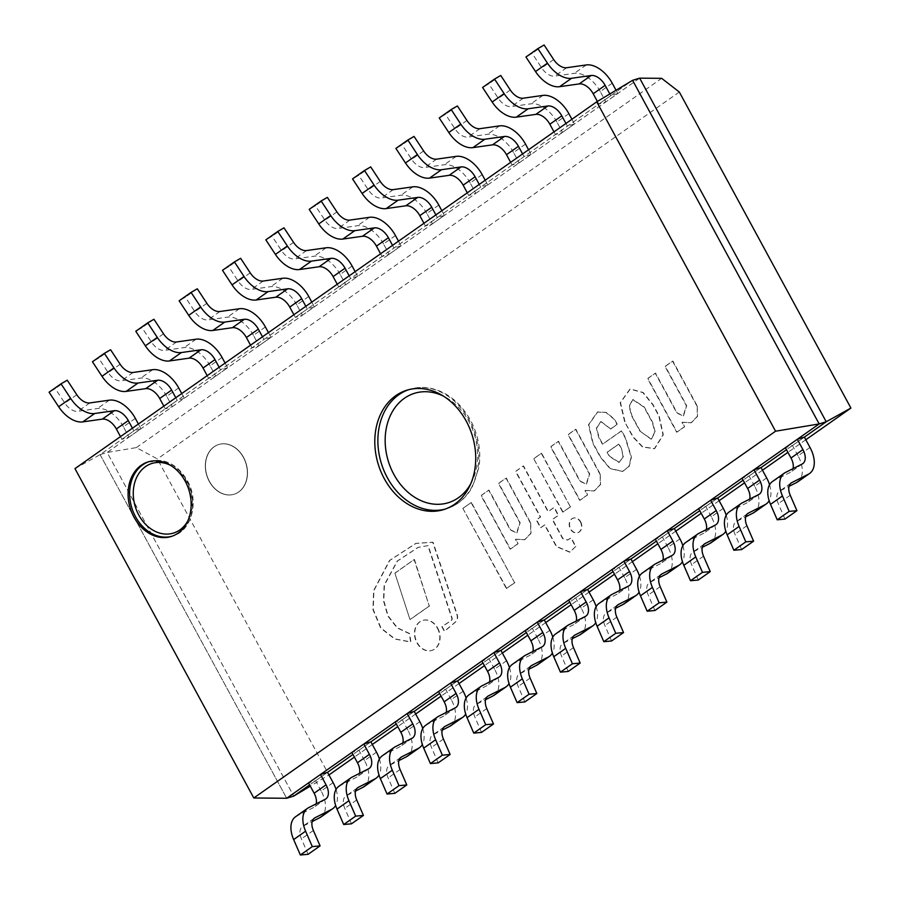 <?xml version="1.0" encoding="UTF-8"?>
<svg xmlns="http://www.w3.org/2000/svg" width="900" height="900" viewBox="0 0 900 900"><rect width="100%" height="100%" fill="white"/><g stroke="black" fill="none" stroke-linecap="round" stroke-linejoin="round"><path stroke-width="0.67" stroke-dasharray="4.5 3.38" d="M327.521 772.324L309.611 784.913L327.521 772.324L315.574 780.727L308.52 782.899M370.868 741.847L352.957 754.447L370.868 741.847L358.92 750.251L351.866 752.434M414.225 711.383L396.315 723.971L414.225 711.383L402.277 719.775L395.213 721.957M457.571 680.906L439.661 693.495L457.571 680.906L445.624 689.299L438.57 691.481M500.929 650.43L483.007 663.019L500.929 650.43L488.981 658.834L481.916 661.005M544.275 619.954L526.365 632.554L544.275 619.954L532.327 628.357L525.274 630.54M587.621 589.489L569.711 602.077L587.621 589.489L575.674 597.881L568.62 600.064M630.979 559.012L613.069 571.601L630.979 559.012L619.031 567.405L611.966 569.587M674.325 528.536L656.415 541.125L674.325 528.536L662.377 536.94L655.324 539.111M717.683 498.06L699.761 510.66L717.683 498.06L705.735 506.464L698.67 508.646M761.029 467.595L743.119 480.184L761.029 467.595L749.081 475.988L742.028 478.17M804.386 437.119L786.465 449.707L804.386 437.119L792.439 445.511L785.374 447.694M639.664 78.154L107.168 452.475L293.726 796.084L107.168 452.475L639.664 78.154M74.97 468.608L100.103 454.646L632.599 80.325L100.103 454.646L107.168 452.475L136.361 447.604L157.376 458.933L328.973 774.956L310.286 786.161M100.103 454.646L286.673 798.266L100.103 454.646M772.447 481.522A26.032 15.559 -125.1 0 1 773.606 480.825L790.155 472.455A14.051 8.404 -125.1 0 0 790.774 472.072A14.051 8.404 -125.1 0 0 793.012 468.652M784.991 519.075L778.286 503.651A14.051 8.404 -125.1 0 1 779.332 491.321A14.051 8.404 -125.1 0 1 779.951 490.939L789.041 486.338M809.989 447.446L798.041 455.839A26.032 15.559 -125.1 0 1 797.659 481.871M798.041 455.839L792.439 445.511M612.214 83.183L600.266 91.575L605.869 101.903L598.815 104.085L597.375 101.441M616.05 90.248L617.816 93.51L605.869 101.903M600.266 91.575A26.032 15.559 54.9 0 0 574.312 73.339L554.726 76.117A14.051 8.404 54.9 0 1 541.721 67.95L532.148 53.404L525.949 57.004M544.095 45L532.148 53.404M609.829 93.983L610.762 95.681L598.815 104.085M617.816 93.51L610.762 95.681M729.101 511.999A26.032 15.559 -125.1 0 1 730.249 511.301L746.798 502.92A14.051 8.404 -125.1 0 0 747.428 502.549A14.051 8.404 -125.1 0 0 749.666 499.129M741.645 549.551L734.94 534.127A14.051 8.404 -125.1 0 1 735.986 521.786A14.051 8.404 -125.1 0 1 736.605 521.415L745.695 516.814M766.643 477.911L754.695 486.315A26.032 15.559 -125.1 0 1 754.312 512.347M769.556 484.74A26.032 15.559 -125.1 0 1 769.151 500.726M754.695 486.315L749.081 475.988M568.856 113.659L556.909 122.051L562.523 132.379L555.457 134.561L553.995 131.873M571.916 119.272L574.47 123.986L562.523 132.379M556.909 122.051A26.032 15.559 54.9 0 0 530.966 103.815L511.38 106.594A14.051 8.404 54.9 0 1 498.364 98.415L488.801 83.869L482.591 87.48M500.749 75.476L488.801 83.869M565.942 123.469L567.405 126.157L555.457 134.561M574.47 123.986L567.405 126.157M685.744 542.475A26.032 15.559 -125.1 0 1 686.903 541.778L703.451 533.396A14.051 8.404 -125.1 0 0 704.081 533.025A14.051 8.404 -125.1 0 0 706.309 529.605M698.288 580.028L691.582 564.592A14.051 8.404 -125.1 0 1 692.629 552.262A14.051 8.404 -125.1 0 1 693.259 551.891L702.337 547.29M723.285 508.387L711.337 516.791A26.032 15.559 -125.1 0 1 710.966 542.824M726.21 515.216A26.032 15.559 -125.1 0 1 725.794 531.202M711.337 516.791L705.735 506.464M525.51 144.124L513.562 152.528L519.165 162.855L512.111 165.037L510.649 162.338M528.559 149.749L531.113 154.451L519.165 162.855M513.562 152.528A26.032 15.559 54.9 0 0 487.609 134.291L468.022 137.07A14.051 8.404 54.9 0 1 455.017 128.891L445.444 114.345L439.245 117.956M457.391 105.953L445.444 114.345M522.596 153.945L524.059 156.634L512.111 165.037M531.113 154.451L524.059 156.634M642.398 572.94A26.032 15.559 -125.1 0 1 643.556 572.254L660.105 563.873A14.051 8.404 -125.1 0 0 660.724 563.501A14.051 8.404 -125.1 0 0 662.962 560.07M654.941 610.504L648.236 595.069A14.051 8.404 -125.1 0 1 649.283 582.739A14.051 8.404 -125.1 0 1 649.901 582.367L658.991 577.766M679.939 538.864L667.991 547.267A26.032 15.559 -125.1 0 1 667.609 573.289M682.852 545.692A26.032 15.559 -125.1 0 1 682.447 561.679M667.991 547.267L662.377 536.94M482.152 174.6L470.205 183.004L475.819 193.331L468.754 195.502L467.303 192.814M485.213 180.225L487.766 184.928L475.819 193.331M470.205 183.004A26.032 15.559 54.9 0 0 444.262 164.756L424.676 167.546A14.051 8.404 54.9 0 1 411.66 159.368L402.098 144.821L395.899 148.421M414.045 136.418L402.098 144.821M479.239 184.421L480.701 187.11L468.754 195.502M487.766 184.928L480.701 187.11M599.04 603.416A26.032 15.559 -125.1 0 1 600.199 602.719L616.748 594.349A14.051 8.404 -125.1 0 0 617.377 593.966A14.051 8.404 -125.1 0 0 619.605 590.546M611.595 640.969L604.879 625.545A14.051 8.404 -125.1 0 1 605.925 613.215A14.051 8.404 -125.1 0 1 606.555 612.832L615.645 608.242M636.581 569.34L624.634 577.732A26.032 15.559 -125.1 0 1 624.262 603.765M639.506 576.169A26.032 15.559 -125.1 0 1 639.101 592.144M624.634 577.732L619.031 567.405M438.806 205.076L426.859 213.469L432.461 223.796L425.407 225.979L423.945 223.29M441.855 210.701L444.409 215.404L432.461 223.796M426.859 213.469A26.032 15.559 54.9 0 0 400.916 195.232L381.319 198.011A14.051 8.404 54.9 0 1 368.314 189.844L358.751 175.297L352.541 178.898M370.699 166.894L358.751 175.297M435.892 214.886L437.355 217.586L425.407 225.979M444.409 215.404L437.355 217.586M555.694 633.893A26.032 15.559 -125.1 0 1 556.852 633.195L573.401 624.825A14.051 8.404 -125.1 0 0 574.02 624.442A14.051 8.404 -125.1 0 0 576.259 621.023M568.238 671.445L561.533 656.021A14.051 8.404 -125.1 0 1 562.579 643.68A14.051 8.404 -125.1 0 1 563.197 643.309L572.288 638.707M593.235 599.816L581.288 608.209A26.032 15.559 -125.1 0 1 580.905 634.241M596.149 606.634A26.032 15.559 -125.1 0 1 595.744 622.62M581.288 608.209L575.674 597.881M395.46 235.553L383.512 243.945L389.115 254.273L382.061 256.455L380.599 253.766M398.509 241.166L401.062 245.88L389.115 254.273M383.512 243.945A26.032 15.559 54.9 0 0 357.559 225.709L337.973 228.487A14.051 8.404 54.9 0 1 324.968 220.309L315.394 205.763L309.195 209.374M327.341 197.37L315.394 205.763M392.546 245.362L394.009 248.051L382.061 256.455M401.062 245.88L394.009 248.051M512.336 664.369A26.032 15.559 -125.1 0 1 513.495 663.671L530.044 655.29A14.051 8.404 -125.1 0 0 530.674 654.919A14.051 8.404 -125.1 0 0 532.913 651.499M524.891 701.921L518.186 686.486A14.051 8.404 -125.1 0 1 519.221 674.156A14.051 8.404 -125.1 0 1 519.851 673.785L528.941 669.184M549.877 630.281L537.93 638.685A26.032 15.559 -125.1 0 1 537.559 664.717M552.803 637.11A26.032 15.559 -125.1 0 1 552.398 653.096M537.93 638.685L532.327 628.357M352.103 266.017L340.155 274.421L345.769 284.749L338.704 286.931L337.241 284.231M355.151 271.642L357.716 276.345L345.769 284.749M340.155 274.421A26.032 15.559 54.9 0 0 314.213 256.185L294.626 258.964A14.051 8.404 54.9 0 1 281.61 250.785L272.048 236.239L265.838 239.85M283.995 227.846L272.048 236.239M349.189 275.839L350.651 278.528L338.704 286.931M357.716 276.345L350.651 278.528M468.99 694.834A26.032 15.559 -125.1 0 1 470.149 694.148L486.697 685.766A14.051 8.404 -125.1 0 0 487.327 685.395A14.051 8.404 -125.1 0 0 489.555 681.964M481.534 732.398L474.829 716.962A14.051 8.404 -125.1 0 1 475.875 704.633A14.051 8.404 -125.1 0 1 476.505 704.261L485.584 699.66M506.531 660.758L494.584 669.161A26.032 15.559 -125.1 0 1 494.213 695.183M509.456 667.586A26.032 15.559 -125.1 0 1 509.04 683.572M494.584 669.161L488.981 658.834M308.756 296.494L296.809 304.897L302.411 315.225L295.358 317.396L293.895 314.707M311.805 302.119L314.359 306.821L302.411 315.225M296.809 304.897A26.032 15.559 54.9 0 0 270.855 286.65L251.269 289.44A14.051 8.404 54.9 0 1 238.264 281.261L228.69 266.715L222.491 270.315M240.638 258.311L228.69 266.715M305.843 306.315L307.305 309.004L295.358 317.396M314.359 306.821L307.305 309.004M425.644 725.31A26.032 15.559 -125.1 0 1 426.791 724.613L443.351 716.242A14.051 8.404 -125.1 0 0 443.97 715.871A14.051 8.404 -125.1 0 0 446.209 712.44M438.188 762.874L431.483 747.439A14.051 8.404 -125.1 0 1 432.529 735.109A14.051 8.404 -125.1 0 1 433.147 734.726L442.238 730.136M463.185 691.234L451.238 699.626A26.032 15.559 -125.1 0 1 450.855 725.659M466.099 698.062A26.032 15.559 -125.1 0 1 465.694 714.038M451.238 699.626L445.624 689.299M265.399 326.97L253.451 335.363L259.065 345.69L252 347.873L250.537 345.184M268.459 332.595L271.012 337.298L259.065 345.69M253.451 335.363A26.032 15.559 54.9 0 0 227.509 317.126L207.922 319.905A14.051 8.404 54.9 0 1 194.906 311.738L185.344 297.191L179.134 300.791M197.291 288.787L185.344 297.191M262.485 336.78L263.947 339.48L252 347.873M271.012 337.298L263.947 339.48M382.286 755.786A26.032 15.559 -125.1 0 1 383.445 755.089L399.994 746.719A14.051 8.404 -125.1 0 0 400.624 746.336A14.051 8.404 -125.1 0 0 402.851 742.916M394.841 793.339L388.125 777.915A14.051 8.404 -125.1 0 1 389.171 765.585A14.051 8.404 -125.1 0 1 389.801 765.202L398.891 760.601M419.827 721.71L407.88 730.102A26.032 15.559 -125.1 0 1 407.509 756.135M422.752 728.528A26.032 15.559 -125.1 0 1 422.336 744.514M407.88 730.102L402.277 719.775M222.053 357.446L210.105 365.839L215.708 376.166L208.654 378.349L207.191 375.66M225.101 363.071L227.655 367.774L215.708 376.166M210.105 365.839A26.032 15.559 54.9 0 0 184.151 347.603L164.565 350.381A14.051 8.404 54.9 0 1 151.56 342.202L141.998 327.656L135.787 331.267M153.934 319.264L141.998 327.656M219.139 367.256L220.601 369.945L208.654 378.349M227.655 367.774L220.601 369.945M625.005 421.762L620.494 402.593L630.281 388.991L643.207 392.524L653.029 404.606L659.104 415.8L663.311 434.801L654.637 448.65L642.679 446.839L633.139 436.748L624.69 421.864L620.19 402.694L629.977 389.093L642.893 392.625L652.725 404.696L658.8 415.89L663.008 434.902L654.322 448.751L642.375 446.94L632.824 436.849L624.69 421.864M640.159 430.954L631.957 415.856L629.393 406.373L632.88 399.465L644.389 407.115L652.59 422.224L655.166 431.786L651.454 439.178L639.855 431.055L631.654 415.946L629.089 406.463L632.576 399.555L644.085 407.205L652.286 422.314L654.851 431.876L651.15 439.267L639.855 431.055M610.729 428.963L601.054 421.56L596.689 428.074L598.995 437.22L602.73 444.116L621.697 430.785L625.545 437.873L631.44 457.031L629.246 466.223L622.845 471.33L610.279 468.562L600.57 456.952L593.089 443.171L588.791 424.699L597.712 411.93L606.364 412.436L614.61 419.344L617.321 424.339L610.729 428.963L600.75 421.65L596.374 428.175L598.68 437.31L602.426 444.206L621.394 430.875L625.241 437.963L631.136 457.121L628.931 466.312L622.541 471.431L609.975 468.652L600.266 457.043L592.785 443.272L588.488 424.8L597.409 412.031L606.049 412.537L614.306 419.445L617.018 424.429L610.425 429.064M621.45 448.481L623.351 456.615L619.391 462.397L609.626 456.277L607.387 452.16L619.009 443.981L621.45 448.481L623.048 456.705L619.087 462.499L609.322 456.379L607.084 452.25L618.705 444.082L621.146 448.571M575.831 546.401L569.993 552.071L556.639 546.48L544.882 524.846L540.832 527.692L536.558 519.829L540.619 516.983L515.824 471.319L523.519 465.907L548.314 511.571L554.254 507.386L558.529 515.261L552.589 519.435L562.995 538.616L567.81 539.966L571.196 537.863L575.831 546.401L569.678 552.173L556.324 546.57L544.579 524.947L540.529 527.794L536.254 519.93L540.315 517.072L515.52 471.42L523.215 466.009L548.01 511.661L553.95 507.488L558.225 515.351L552.274 519.536L562.691 538.706L567.495 540.067L570.881 537.952L575.528 546.491M697.219 405.911L697.534 416.385L691.391 422.685L682.222 422.224L684.653 426.701L676.991 432.09L647.887 378.495L655.549 373.095L677.205 412.976L683.505 415.856L686.689 405.709L665.314 366.334L672.863 361.035L697.219 405.911L697.23 416.486L691.087 422.775L681.919 422.325L684.349 426.791L676.676 432.191L647.572 378.585L655.245 373.196L676.901 413.077L683.201 415.946L686.385 405.81L665.01 366.435L672.548 361.136L696.915 406.001M600.232 474.086L600.548 484.571L594.405 490.86L585.236 490.41L587.666 494.876L579.994 500.276L550.89 446.67L558.562 441.281L580.219 481.151L586.519 484.031L589.702 473.884L568.327 434.52L575.865 429.221L600.232 474.086L600.244 484.661L594.101 490.961L584.933 490.5L587.363 494.978L579.69 500.366L550.586 446.76L558.259 441.371L579.904 481.252L586.204 484.132L589.399 473.985L568.024 434.61L575.561 429.311L599.929 474.188M530.674 522.889L530.989 533.363L524.846 539.663L515.678 539.201L518.108 543.679L510.435 549.067L481.331 495.461L489.004 490.072L510.649 529.954L516.949 532.822L520.144 522.686L498.769 483.311L506.306 478.012L530.674 522.889L530.674 533.452L524.531 539.752L515.374 539.291L517.793 543.769L510.131 549.158L481.027 495.562L488.689 490.162L510.345 530.044L516.645 532.924L519.84 522.776L498.454 483.412L506.002 478.103L530.359 522.979M428.197 545.591L418.32 547.312L397.474 561.026L384.457 584.989L383.76 600.525L388.114 615.881L397.44 627.84L409.691 633.577L410.873 641.925L395.044 638.933L380.993 628.031L373.241 609.525L373.939 590.467L389.801 560.408L416.059 543.352L433.035 542.183L456.941 613.845A6.772 5.333 72.8 0 1 455.58 621.99L444.645 631.226L442.136 626.602L451.091 620.663A2.419 1.901 -107.2 0 0 451.834 617.355L428.197 545.591L418.016 547.414L397.17 561.116L384.154 585.09L383.445 600.615L387.81 615.971L397.136 627.941L409.376 633.668L410.569 642.026L394.74 639.023L380.689 628.133L372.938 609.615L373.635 590.569L389.498 560.498L415.755 543.442L432.731 542.284L456.637 613.935A6.772 5.333 72.8 0 1 455.276 622.08L444.341 631.316L441.832 626.692L450.776 620.752A2.419 1.901 -107.2 0 0 451.53 617.456L427.894 545.681M580.365 521.944A7.628 5.996 72.8 0 1 577.62 532.744A7.628 5.996 72.8 0 1 569.632 527.231A7.628 5.996 72.8 0 1 573.12 518.175A7.628 5.996 72.8 0 1 580.365 521.944M580.68 521.854A7.628 5.996 72.8 0 1 577.924 532.654A7.628 5.996 72.8 0 1 569.947 527.141A7.628 5.996 72.8 0 1 573.424 518.085A7.628 5.996 72.8 0 1 580.68 521.854M437.423 628.234A15.694 12.341 72.8 0 1 431.764 650.452A15.694 12.341 72.8 0 1 415.339 639.113A15.694 12.341 72.8 0 1 422.505 620.471A15.694 12.341 72.8 0 1 437.423 628.234M437.726 628.144A15.694 12.341 72.8 0 1 432.067 650.363A15.694 12.341 72.8 0 1 415.642 639.011A15.694 12.341 72.8 0 1 422.809 620.381A15.694 12.341 72.8 0 1 437.726 628.144M541.294 453.296L570.352 506.824L562.748 512.168L533.689 458.64L541.597 453.206L570.352 506.824M570.668 506.734L562.748 512.168M563.062 512.077L533.689 458.64M533.993 458.55L541.597 453.206M471.094 502.537L514.62 582.716L506.374 588.521L462.836 508.343L471.397 502.447L514.62 582.716M514.935 582.626L506.374 588.521M506.678 588.431L462.836 508.343M463.14 508.252L471.397 502.447M409.995 619.549L394.886 573.109L414.124 559.586L429.244 606.026L409.995 619.549L394.886 573.109M395.19 573.019L414.124 559.586M414.439 559.485L429.244 606.026M429.548 605.925L410.299 619.459M338.94 786.262A26.032 15.559 -125.1 0 1 340.099 785.565L356.647 777.184A14.051 8.404 -125.1 0 0 357.266 776.812A14.051 8.404 -125.1 0 0 359.505 773.393M351.484 823.815L344.779 808.391A14.051 8.404 -125.1 0 1 345.825 796.05A14.051 8.404 -125.1 0 1 346.444 795.679L355.534 791.077M376.481 752.175L364.534 760.579A26.032 15.559 -125.1 0 1 364.151 786.611M379.395 759.004A26.032 15.559 -125.1 0 1 378.99 774.99M364.534 760.579L358.92 750.251M178.695 387.923L166.759 396.315L172.361 406.642L165.296 408.825L163.845 406.136M181.755 393.536L184.309 398.239L172.361 406.642M166.759 396.315A26.032 15.559 54.9 0 0 140.805 378.079L121.219 380.858A14.051 8.404 54.9 0 1 108.214 372.679L98.64 358.132L92.441 361.744M110.587 349.74L98.64 358.132M175.792 397.733L177.244 400.421L165.296 408.825M184.309 398.239L177.244 400.421M295.582 816.727A26.032 15.559 -125.1 0 1 296.741 816.041L313.29 807.66A14.051 8.404 -125.1 0 0 313.92 807.289A14.051 8.404 -125.1 0 0 316.147 803.869M308.137 854.291L301.421 838.856A14.051 8.404 -125.1 0 1 302.468 826.526A14.051 8.404 -125.1 0 1 303.098 826.155L312.188 821.554M333.124 782.651L321.176 791.055A26.032 15.559 -125.1 0 1 320.805 817.087M336.049 789.48A26.032 15.559 -125.1 0 1 335.644 805.466M321.176 791.055L315.574 780.727M135.349 418.387L123.401 426.791L129.004 437.119L121.95 439.29L120.487 436.601M138.398 424.012L140.951 428.715L129.004 437.119M123.401 426.791A26.032 15.559 54.9 0 0 97.459 408.544L77.861 411.334A14.051 8.404 54.9 0 1 64.856 403.155L55.294 388.609L49.084 392.209M67.241 380.205L55.294 388.609M132.435 428.209L133.898 430.897L121.95 439.29M140.951 428.715L133.898 430.897M209.273 481.399A26.032 20.486 72.8 0 1 218.655 444.532A26.032 20.486 72.8 0 1 245.903 463.354A26.032 20.486 72.8 0 1 234.011 494.269A26.032 20.486 72.8 0 1 209.273 481.399A26.032 20.486 72.8 0 1 218.655 444.532A26.032 20.486 72.8 0 1 245.903 463.354A26.032 20.486 72.8 0 1 234.011 494.269A26.032 20.486 72.8 0 1 209.273 481.399M209.419 481.354A26.032 20.486 72.8 0 1 218.812 444.488A26.032 20.486 72.8 0 1 246.06 463.309A26.032 20.486 72.8 0 1 234.169 494.224A26.032 20.486 72.8 0 1 209.419 481.354A26.032 20.486 72.8 0 1 218.812 444.488A26.032 20.486 72.8 0 1 246.06 463.309A26.032 20.486 72.8 0 1 234.169 494.224A26.032 20.486 72.8 0 1 209.419 481.354M805.815 439.762L787.905 452.351M762.469 470.228L744.548 482.827M719.111 500.704L701.201 513.293M675.765 531.18L657.855 543.769M632.408 561.656L614.498 574.245M589.061 592.121L571.151 604.721M545.715 622.597L527.794 635.197M502.358 653.074L484.447 665.663M459.011 683.55L441.101 696.139M415.654 714.026L397.744 726.615M372.308 744.491L354.397 757.091M136.361 447.604L661.669 78.334M679.32 92.025L157.376 458.933M785.554 472.433L773.606 480.825M790.234 495.248L778.286 503.651M790.717 483.379L779.951 490.939M802.102 464.051L790.155 472.455M586.26 64.946L574.312 73.339M566.674 67.725L554.726 76.117M553.669 59.546L541.721 67.95M742.196 502.909L730.249 511.301M746.887 525.724L734.94 534.127M747.36 513.855L736.605 521.415M758.745 494.527L746.798 502.92M542.914 95.411L530.966 103.815M523.327 98.19L511.38 106.594M510.311 90.022L498.364 98.415M698.85 533.374L686.903 541.778M703.53 556.2L691.582 564.592M704.014 544.331L693.259 551.891M715.399 525.004L703.451 533.396M499.556 125.888L487.609 134.291M479.97 128.666L468.022 137.07M466.965 120.499L455.017 128.891M655.492 563.85L643.556 572.254M660.184 586.676L648.236 595.069M660.668 574.796L649.901 582.367M672.053 555.48L660.105 563.873M456.21 156.364L444.262 164.756M436.624 159.143L424.676 167.546M423.608 150.964L411.66 159.368M612.146 594.326L600.199 602.719M616.826 617.141L604.879 625.545M617.31 605.273L606.555 612.832M628.695 585.945L616.748 594.349M412.853 186.84L400.916 195.232M393.266 189.619L381.319 198.011M380.261 181.44L368.314 189.844M568.8 624.803L556.852 633.195M573.48 647.617L561.533 656.021M573.964 635.749L563.197 643.309M585.349 616.421L573.401 624.825M369.506 217.305L357.559 225.709M349.92 220.095L337.973 228.487M336.915 211.916L324.968 220.309M525.442 655.268L513.495 663.671M530.123 678.094L518.186 686.486M530.606 666.225L519.851 673.785M541.991 646.898L530.044 655.29M326.16 247.781L314.213 256.185M306.562 250.56L294.626 258.964M293.558 242.393L281.61 250.785M482.096 685.744L470.149 694.148M486.776 708.57L474.829 716.962M487.26 696.69L476.505 704.261M498.645 677.374L486.697 685.766M282.803 278.257L270.855 286.65M263.216 281.036L251.269 289.44M250.211 272.858L238.264 281.261M438.739 716.22L426.791 724.613M443.43 739.046L431.483 747.439M443.902 727.166L433.147 734.726M455.299 707.839L443.351 716.242M239.456 308.734L227.509 317.126M219.87 311.512L207.922 319.905M206.854 303.334L194.906 311.738M395.392 746.696L383.445 755.089M400.072 769.511L388.125 777.915M400.556 757.643L389.801 765.202M411.941 738.315L399.994 746.719M196.099 339.199L184.151 347.603M176.513 341.989L164.565 350.381M163.507 333.81L151.56 342.202M352.046 777.161L340.099 785.565M356.726 799.988L344.779 808.391M357.21 788.119L346.444 795.679M368.595 768.791L356.647 777.184M152.752 369.675L140.805 378.079M133.166 372.454L121.219 380.858M120.161 364.286L108.214 372.679M308.689 807.637L296.741 816.041M313.369 830.464L301.421 838.856M313.853 818.595L303.098 826.155M325.238 799.268L313.29 807.66M109.406 400.151L97.459 408.544M89.809 402.93L77.861 411.334M76.804 394.751L64.856 403.155M408.386 389.779A62.46 49.151 72.8 0 1 409.905 389.272A62.46 49.151 72.8 0 1 469.294 420.165A62.46 49.151 72.8 0 1 446.76 508.646A62.46 49.151 72.8 0 1 445.219 509.085M470.61 484.054A57.262 45.056 -107.2 0 0 468.945 421.616A57.262 45.056 -107.2 0 0 443.464 396.146M148.882 461.689A39.038 30.724 72.8 0 1 149.636 461.43A39.038 30.724 72.8 0 1 186.761 480.746A39.038 30.724 72.8 0 1 172.676 536.04A39.038 30.724 72.8 0 1 171.9 536.265M187.819 520.886A36.439 28.676 -107.2 0 0 186.593 481.466A36.439 28.676 -107.2 0 0 170.685 465.412M791.28 482.918L779.332 491.321M802.721 463.68L790.774 472.072M747.923 513.394L735.986 521.786M759.375 494.156L747.428 502.549M704.576 543.87L692.629 552.262M716.029 524.621L704.081 533.025M661.23 574.335L649.283 582.739M672.671 555.097L660.724 563.501M617.873 604.811L605.925 613.215M629.325 585.574L617.377 593.966M574.526 635.288L562.579 643.68M585.967 616.05L574.02 624.442M531.169 665.764L519.221 674.156M542.621 646.526L530.674 654.919M487.822 696.24L475.875 704.633M499.264 676.991L487.327 685.395M444.476 726.705L432.529 735.109M455.918 707.467L443.97 715.871M401.119 757.181L389.171 765.585M412.571 737.944L400.624 746.336M357.772 787.658L345.825 796.05M369.214 768.42L357.266 776.812M314.415 818.134L302.468 826.526M325.868 798.885L313.92 807.289M406.834 390.218L409.905 389.272C417.127 387.045 424.676 386.865 432.551 388.721C448.065 392.681 460.699 403.132 470.452 420.086C478.463 435.319 481.298 451.069 478.969 467.314L472.05 487.598C465.705 498.364 457.279 505.384 446.76 508.646L443.689 509.591M148.106 461.902L163.676 461.093C173.194 463.433 181.08 469.969 187.335 480.701C199.035 499.961 192.611 530.674 172.676 536.04L171.146 536.512"/><path stroke-width="1.35" d="M310.286 786.161L293.726 796.084L309.611 784.913L293.726 796.084L286.673 798.266L819.169 423.934L826.222 421.762L639.664 78.154L826.222 421.762L804.386 437.119L826.222 421.762L850.916 408.06L805.815 439.762M336.049 789.48A26.032 15.559 -125.1 0 0 333.124 782.651L327.521 772.324L352.957 754.447L327.521 772.324L320.468 774.506L308.52 782.899L314.123 793.226A14.051 8.404 -125.1 0 1 316.147 803.869M379.395 759.004A26.032 15.559 -125.1 0 0 376.481 752.175L370.868 741.847L396.315 723.971L370.868 741.847L363.814 744.03L351.866 752.434L357.469 762.761A14.051 8.404 -125.1 0 1 359.505 773.393M422.752 728.528A26.032 15.559 -125.1 0 0 419.827 721.71L414.225 711.383L439.661 693.495L414.225 711.383L407.16 713.554L395.213 721.957L400.826 732.285A14.051 8.404 -125.1 0 1 402.851 742.916M466.099 698.062A26.032 15.559 -125.1 0 0 463.185 691.234L457.571 680.906L483.007 663.019L457.571 680.906L450.517 683.089L438.57 691.481L444.173 701.809A14.051 8.404 -125.1 0 1 446.209 712.44M509.456 667.586A26.032 15.559 -125.1 0 0 506.531 660.758L500.929 650.43L526.365 632.554L500.929 650.43L493.864 652.613L481.916 661.005L487.53 671.332A14.051 8.404 -125.1 0 1 489.555 681.964M552.803 637.11A26.032 15.559 -125.1 0 0 549.877 630.281L544.275 619.954L569.711 602.077L544.275 619.954L537.221 622.136L525.274 630.54L530.876 640.867A14.051 8.404 -125.1 0 1 532.913 651.499M596.149 606.634A26.032 15.559 -125.1 0 0 593.235 599.816L587.621 589.489L613.069 571.601L587.621 589.489L580.567 591.66L568.62 600.064L574.222 610.391A14.051 8.404 -125.1 0 1 576.259 621.023M639.506 576.169A26.032 15.559 -125.1 0 0 636.581 569.34L630.979 559.012L656.415 541.125L630.979 559.012L623.914 561.195L611.966 569.587L617.58 579.915A14.051 8.404 -125.1 0 1 619.605 590.546M682.852 545.692A26.032 15.559 -125.1 0 0 679.939 538.864L674.325 528.536L699.761 510.66L674.325 528.536L667.271 530.719L655.324 539.111L660.926 549.439A14.051 8.404 -125.1 0 1 662.962 560.07M726.21 515.216A26.032 15.559 -125.1 0 0 723.285 508.387L717.683 498.06L743.119 480.184L717.683 498.06L710.617 500.243L698.67 508.646L704.284 518.962A14.051 8.404 -125.1 0 1 706.309 529.605M769.556 484.74A26.032 15.559 -125.1 0 0 766.643 477.911L761.029 467.595L786.465 449.707L761.029 467.595L753.975 469.766L742.028 478.17L747.63 488.498A14.051 8.404 -125.1 0 1 749.666 499.129M253.8 797.985L775.564 431.213L596.722 101.835L74.97 468.608L253.8 797.985L286.673 798.266L819.169 423.934L632.599 80.325L639.664 78.154L661.669 78.334L679.32 92.025L850.916 408.06M777.217 519.795L784.991 519.075L796.939 510.683L789.165 511.391L777.217 519.795L770.512 504.36A26.032 15.559 -125.1 0 1 772.447 481.522L784.395 473.119A26.032 15.559 -125.1 0 1 785.554 472.433L802.102 464.051A14.051 8.404 -125.1 0 0 802.721 463.68A14.051 8.404 -125.1 0 0 802.924 449.618L797.321 439.29L785.374 447.694L790.988 458.021A14.051 8.404 -125.1 0 1 793.012 468.652M789.165 511.391L782.46 495.968A26.032 15.559 -125.1 0 1 784.395 473.119M796.939 510.683L790.234 495.248A14.051 8.404 -125.1 0 1 791.28 482.918A14.051 8.404 -125.1 0 1 791.899 482.546L808.459 474.165L796.511 482.569L789.041 486.338M797.321 439.29L804.386 437.119L809.989 447.446A26.032 15.559 -125.1 0 1 809.606 473.479L797.659 481.871A26.032 15.559 -125.1 0 1 796.511 482.569M809.606 473.479A26.032 15.559 -125.1 0 1 808.459 474.165M537.896 48.6L547.459 63.146L535.511 71.55L525.949 57.004L537.896 48.6L544.095 45L553.669 59.546A14.051 8.404 54.9 0 0 566.674 67.725L586.26 64.946A26.032 15.559 54.9 0 1 612.214 83.183L616.05 90.248M535.511 71.55A26.032 15.559 54.9 0 0 559.609 86.692L579.195 83.914A14.051 8.404 54.9 0 1 593.201 93.758L597.375 101.441M547.459 63.146A26.032 15.559 54.9 0 0 571.556 78.289L591.143 75.51L579.195 83.914M609.829 93.983L605.149 85.365A14.051 8.404 54.9 0 0 591.143 75.51M733.871 550.26L741.645 549.551L753.592 541.159L745.819 541.868L733.871 550.26L727.155 534.836A26.032 15.559 -125.1 0 1 729.101 511.999L741.038 503.595A26.032 15.559 -125.1 0 1 742.196 502.909L758.745 494.527A14.051 8.404 -125.1 0 0 759.375 494.156A14.051 8.404 -125.1 0 0 759.577 480.094L753.975 469.766M745.819 541.868L739.102 526.433A26.032 15.559 -125.1 0 1 741.038 503.595M753.592 541.159L746.887 525.724A14.051 8.404 -125.1 0 1 747.923 513.394A14.051 8.404 -125.1 0 1 748.553 513.023L765.101 504.641L753.154 513.045L745.695 516.814M769.151 500.726A26.032 15.559 -125.1 0 1 766.26 503.944L754.312 512.347A26.032 15.559 -125.1 0 1 753.154 513.045M766.26 503.944A26.032 15.559 -125.1 0 1 765.101 504.641M494.539 79.076L504.113 93.623L492.165 102.026L482.591 87.48L494.539 79.076L500.749 75.476L510.311 90.022A14.051 8.404 54.9 0 0 523.327 98.19L542.914 95.411A26.032 15.559 54.9 0 1 568.856 113.659L571.916 119.272M492.165 102.026A26.032 15.559 54.9 0 0 516.251 117.157L535.837 114.379A14.051 8.404 54.9 0 1 549.855 124.234L553.995 131.873M504.113 93.623A26.032 15.559 54.9 0 0 528.199 108.765L547.785 105.986L535.837 114.379M565.942 123.469L561.803 115.83A14.051 8.404 54.9 0 0 547.785 105.986M690.514 580.736L698.288 580.028L710.235 571.624L702.461 572.344L690.514 580.736L683.809 565.312A26.032 15.559 -125.1 0 1 685.744 542.475L697.691 534.071A26.032 15.559 -125.1 0 1 698.85 533.374L715.399 525.004A14.051 8.404 -125.1 0 0 716.029 524.621A14.051 8.404 -125.1 0 0 716.231 510.57L710.617 500.243M702.461 572.344L695.756 556.909A26.032 15.559 -125.1 0 1 697.691 534.071M710.235 571.624L703.53 556.2A14.051 8.404 -125.1 0 1 704.576 543.87A14.051 8.404 -125.1 0 1 705.206 543.488L721.755 535.118L709.808 543.51L702.337 547.29M725.794 531.202A26.032 15.559 -125.1 0 1 722.914 534.42L710.966 542.824A26.032 15.559 -125.1 0 1 709.808 543.51M722.914 534.42A26.032 15.559 -125.1 0 1 721.755 535.118M451.192 109.552L460.755 124.099L448.808 132.502L439.245 117.956L451.192 109.552L457.391 105.953L466.965 120.499A14.051 8.404 54.9 0 0 479.97 128.666L499.556 125.888A26.032 15.559 54.9 0 1 525.51 144.124L528.559 149.749M448.808 132.502A26.032 15.559 54.9 0 0 472.905 147.634L492.491 144.855A14.051 8.404 54.9 0 1 506.498 154.71L510.649 162.338M460.755 124.099A26.032 15.559 54.9 0 0 484.853 139.241L504.439 136.463L492.491 144.855M522.596 153.945L518.445 146.306A14.051 8.404 54.9 0 0 504.439 136.463M647.168 611.212L654.941 610.504L666.889 602.1L659.115 602.809L647.168 611.212L640.462 595.778A26.032 15.559 -125.1 0 1 642.398 572.94L654.345 564.548A26.032 15.559 -125.1 0 1 655.492 563.85L672.053 555.48A14.051 8.404 -125.1 0 0 672.671 555.097A14.051 8.404 -125.1 0 0 672.874 541.046L667.271 530.719M659.115 602.809L652.41 587.385A26.032 15.559 -125.1 0 1 654.345 564.548M666.889 602.1L660.184 586.676A14.051 8.404 -125.1 0 1 661.23 574.335A14.051 8.404 -125.1 0 1 661.849 573.964L678.398 565.594L666.45 573.986L658.991 577.766M682.447 561.679A26.032 15.559 -125.1 0 1 679.556 564.896L667.609 573.289A26.032 15.559 -125.1 0 1 666.45 573.986M679.556 564.896A26.032 15.559 -125.1 0 1 678.398 565.594M407.835 140.029L417.409 154.575L405.461 162.968L395.899 148.421L407.835 140.029L414.045 136.418L423.608 150.964A14.051 8.404 54.9 0 0 436.624 159.143L456.21 156.364A26.032 15.559 54.9 0 1 482.152 174.6L485.213 180.225M405.461 162.968A26.032 15.559 54.9 0 0 429.548 178.11L449.134 175.331A14.051 8.404 54.9 0 1 463.151 185.175L467.303 192.814M417.409 154.575A26.032 15.559 54.9 0 0 441.495 169.718L461.081 166.928L449.134 175.331M479.239 184.421L475.099 176.782A14.051 8.404 54.9 0 0 461.081 166.928M603.81 641.689L611.595 640.969L623.543 632.576L615.758 633.285L603.81 641.689L597.105 626.254A26.032 15.559 -125.1 0 1 599.04 603.416L610.988 595.024A26.032 15.559 -125.1 0 1 612.146 594.326L628.695 585.945A14.051 8.404 -125.1 0 0 629.325 585.574A14.051 8.404 -125.1 0 0 629.528 571.523L623.914 561.195M615.758 633.285L609.053 617.861A26.032 15.559 -125.1 0 1 610.988 595.024M623.543 632.576L616.826 617.141A14.051 8.404 -125.1 0 1 617.873 604.811A14.051 8.404 -125.1 0 1 618.502 604.44L635.051 596.059L623.104 604.462L615.645 608.242M639.101 592.144A26.032 15.559 -125.1 0 1 636.21 595.373L624.262 603.765A26.032 15.559 -125.1 0 1 623.104 604.462M636.21 595.373A26.032 15.559 -125.1 0 1 635.051 596.059M364.489 170.505L374.062 185.051L362.115 193.444L352.541 178.898L364.489 170.505L370.699 166.894L380.261 181.44A14.051 8.404 54.9 0 0 393.266 189.619L412.853 186.84A26.032 15.559 54.9 0 1 438.806 205.076L441.855 210.701M362.115 193.444A26.032 15.559 54.9 0 0 386.201 208.586L405.787 205.808A14.051 8.404 54.9 0 1 419.805 215.651L423.945 223.29M374.062 185.051A26.032 15.559 54.9 0 0 398.149 200.183L417.735 197.404L405.787 205.808M435.892 214.886L431.752 207.259A14.051 8.404 54.9 0 0 417.735 197.404M560.464 672.154L568.238 671.445L580.185 663.053L572.411 663.761L560.464 672.154L553.759 656.73A26.032 15.559 -125.1 0 1 555.694 633.893L567.641 625.489A26.032 15.559 -125.1 0 1 568.8 624.803L585.349 616.421A14.051 8.404 -125.1 0 0 585.967 616.05A14.051 8.404 -125.1 0 0 586.17 601.988L580.567 591.66M572.411 663.761L565.706 648.326A26.032 15.559 -125.1 0 1 567.641 625.489M580.185 663.053L573.48 647.617A14.051 8.404 -125.1 0 1 574.526 635.288A14.051 8.404 -125.1 0 1 575.145 634.916L591.694 626.535L579.758 634.939L572.288 638.707M595.744 622.62A26.032 15.559 -125.1 0 1 592.852 625.837L580.905 634.241A26.032 15.559 -125.1 0 1 579.758 634.939M592.852 625.837A26.032 15.559 -125.1 0 1 591.694 626.535M321.142 200.97L330.705 215.516L318.757 223.92L309.195 209.374L321.142 200.97L327.341 197.37L336.915 211.916A14.051 8.404 54.9 0 0 349.92 220.095L369.506 217.305A26.032 15.559 54.9 0 1 395.46 235.553L398.509 241.166M318.757 223.92A26.032 15.559 54.9 0 0 342.844 239.062L362.441 236.273A14.051 8.404 54.9 0 1 376.447 246.127L380.599 253.766M330.705 215.516A26.032 15.559 54.9 0 0 354.791 230.659L374.389 227.88L362.441 236.273M392.546 245.362L388.395 237.724A14.051 8.404 54.9 0 0 374.389 227.88M517.118 702.63L524.891 701.921L536.839 693.518L529.065 694.238L517.118 702.63L510.401 687.206A26.032 15.559 -125.1 0 1 512.336 664.369L524.284 655.965A26.032 15.559 -125.1 0 1 525.442 655.268L541.991 646.898A14.051 8.404 -125.1 0 0 542.621 646.526A14.051 8.404 -125.1 0 0 542.824 632.464L537.221 622.136M529.065 694.238L522.349 678.803A26.032 15.559 -125.1 0 1 524.284 655.965M536.839 693.518L530.123 678.094A14.051 8.404 -125.1 0 1 531.169 665.764A14.051 8.404 -125.1 0 1 531.799 665.381L548.347 657.011L536.4 665.404L528.941 669.184M552.398 653.096A26.032 15.559 -125.1 0 1 549.506 656.314L537.559 664.717A26.032 15.559 -125.1 0 1 536.4 665.404M549.506 656.314A26.032 15.559 -125.1 0 1 548.347 657.011M277.785 231.446L287.359 245.993L275.411 254.396L265.838 239.85L277.785 231.446L283.995 227.846L293.558 242.393A14.051 8.404 54.9 0 0 306.562 250.56L326.16 247.781A26.032 15.559 54.9 0 1 352.103 266.017L355.151 271.642M275.411 254.396A26.032 15.559 54.9 0 0 299.498 269.528L319.084 266.749A14.051 8.404 54.9 0 1 333.101 276.604L337.241 284.231M287.359 245.993A26.032 15.559 54.9 0 0 311.445 261.135L331.031 258.356L319.084 266.749M349.189 275.839L345.049 268.2A14.051 8.404 54.9 0 0 331.031 258.356M473.76 733.106L481.534 732.398L493.481 723.994L485.707 724.702L473.76 733.106L467.055 717.671A26.032 15.559 -125.1 0 1 468.99 694.834L480.938 686.441A26.032 15.559 -125.1 0 1 482.096 685.744L498.645 677.374A14.051 8.404 -125.1 0 0 499.264 676.991A14.051 8.404 -125.1 0 0 499.478 662.94L493.864 652.613M485.707 724.702L479.002 709.279A26.032 15.559 -125.1 0 1 480.938 686.441M493.481 723.994L486.776 708.57A14.051 8.404 -125.1 0 1 487.822 696.24A14.051 8.404 -125.1 0 1 488.452 695.857L505.001 687.488L493.054 695.88L485.584 699.66M509.04 683.572A26.032 15.559 -125.1 0 1 506.16 686.79L494.213 695.183A26.032 15.559 -125.1 0 1 493.054 695.88M506.16 686.79A26.032 15.559 -125.1 0 1 505.001 687.488M234.439 261.923L244.001 276.469L232.054 284.861L222.491 270.315L234.439 261.923L240.638 258.311L250.211 272.858A14.051 8.404 54.9 0 0 263.216 281.036L282.803 278.257A26.032 15.559 54.9 0 1 308.756 296.494L311.805 302.119M232.054 284.861A26.032 15.559 54.9 0 0 256.151 300.004L275.738 297.225A14.051 8.404 54.9 0 1 289.744 307.069L293.895 314.707M244.001 276.469A26.032 15.559 54.9 0 0 268.099 291.611L287.685 288.821L275.738 297.225M305.843 306.315L301.691 298.676A14.051 8.404 54.9 0 0 287.685 288.821M430.414 763.582L438.188 762.874L450.135 754.47L442.361 755.179L430.414 763.582L423.709 748.148A26.032 15.559 -125.1 0 1 425.644 725.31L437.591 716.918A26.032 15.559 -125.1 0 1 438.739 716.22L455.299 707.839A14.051 8.404 -125.1 0 0 455.918 707.467A14.051 8.404 -125.1 0 0 456.12 693.416L450.517 683.089M442.361 755.179L435.645 739.755A26.032 15.559 -125.1 0 1 437.591 716.918M450.135 754.47L443.43 739.046A14.051 8.404 -125.1 0 1 444.476 726.705A14.051 8.404 -125.1 0 1 445.095 726.334L461.644 717.952L449.696 726.356L442.238 730.136M465.694 714.038A26.032 15.559 -125.1 0 1 462.803 717.266L450.855 725.659A26.032 15.559 -125.1 0 1 449.696 726.356M462.803 717.266A26.032 15.559 -125.1 0 1 461.644 717.952M191.081 292.399L200.655 306.945L188.708 315.338L179.134 300.791L191.081 292.399L197.291 288.787L206.854 303.334A14.051 8.404 54.9 0 0 219.87 311.512L239.456 308.734A26.032 15.559 54.9 0 1 265.399 326.97L268.459 332.595M188.708 315.338A26.032 15.559 54.9 0 0 212.794 330.48L232.38 327.701A14.051 8.404 54.9 0 1 246.398 337.545L250.537 345.184M200.655 306.945A26.032 15.559 54.9 0 0 224.741 322.076L244.328 319.298L232.38 327.701M262.485 336.78L258.345 329.152A14.051 8.404 54.9 0 0 244.328 319.298M387.056 794.048L394.841 793.339L406.789 784.946L399.004 785.655L387.056 794.048L380.351 778.624A26.032 15.559 -125.1 0 1 382.286 755.786L394.234 747.383A26.032 15.559 -125.1 0 1 395.392 746.696L411.941 738.315A14.051 8.404 -125.1 0 0 412.571 737.944A14.051 8.404 -125.1 0 0 412.774 723.881L407.16 713.554M399.004 785.655L392.299 770.22A26.032 15.559 -125.1 0 1 394.234 747.383M406.789 784.946L400.072 769.511A14.051 8.404 -125.1 0 1 401.119 757.181A14.051 8.404 -125.1 0 1 401.749 756.81L418.298 748.429L406.35 756.832L398.891 760.601M422.336 744.514A26.032 15.559 -125.1 0 1 419.456 747.731L407.509 756.135A26.032 15.559 -125.1 0 1 406.35 756.832M419.456 747.731A26.032 15.559 -125.1 0 1 418.298 748.429M147.735 322.864L157.297 337.41L145.35 345.814L135.787 331.267L147.735 322.864L153.934 319.264L163.507 333.81A14.051 8.404 54.9 0 0 176.513 341.989L196.099 339.199A26.032 15.559 54.9 0 1 222.053 357.446L225.101 363.071M145.35 345.814A26.032 15.559 54.9 0 0 169.447 360.956L189.034 358.166A14.051 8.404 54.9 0 1 203.04 368.021L207.191 375.66M157.297 337.41A26.032 15.559 54.9 0 0 181.395 352.553L200.981 349.774L189.034 358.166M219.139 367.256L214.987 359.618A14.051 8.404 54.9 0 0 200.981 349.774M343.71 824.524L351.484 823.815L363.431 815.423L355.657 816.131L343.71 824.524L337.005 809.1A26.032 15.559 -125.1 0 1 338.94 786.262L350.887 777.859A26.032 15.559 -125.1 0 1 352.046 777.161L368.595 768.791A14.051 8.404 -125.1 0 0 369.214 768.42A14.051 8.404 -125.1 0 0 369.416 754.357L363.814 744.03M355.657 816.131L348.952 800.696A26.032 15.559 -125.1 0 1 350.887 777.859M363.431 815.423L356.726 799.988A14.051 8.404 -125.1 0 1 357.772 787.658A14.051 8.404 -125.1 0 1 358.391 787.275L374.94 778.905L362.993 787.298L355.534 791.077M378.99 774.99A26.032 15.559 -125.1 0 1 376.099 778.207L364.151 786.611A26.032 15.559 -125.1 0 1 362.993 787.298M376.099 778.207A26.032 15.559 -125.1 0 1 374.94 778.905M104.389 353.34L113.951 367.886L102.004 376.29L92.441 361.744L104.389 353.34L110.587 349.74L120.161 364.286A14.051 8.404 54.9 0 0 133.166 372.454L152.752 369.675A26.032 15.559 54.9 0 1 178.695 387.923L181.755 393.536M102.004 376.29A26.032 15.559 54.9 0 0 126.09 391.421L145.688 388.642A14.051 8.404 54.9 0 1 159.694 398.498L163.845 406.136M113.951 367.886A26.032 15.559 54.9 0 0 138.037 383.029L157.635 380.25L145.688 388.642M175.792 397.733L171.641 390.094A14.051 8.404 54.9 0 0 157.635 380.25M300.364 855L308.137 854.291L320.085 845.887L312.3 846.596L300.364 855L293.647 839.576A26.032 15.559 -125.1 0 1 295.582 816.727L307.53 808.335A26.032 15.559 -125.1 0 1 308.689 807.637L325.238 799.268A14.051 8.404 -125.1 0 0 325.868 798.885A14.051 8.404 -125.1 0 0 326.07 784.834L320.468 774.506M312.3 846.596L305.595 831.173A26.032 15.559 -125.1 0 1 307.53 808.335M320.085 845.887L313.369 830.464A14.051 8.404 -125.1 0 1 314.415 818.134A14.051 8.404 -125.1 0 1 315.045 817.751L331.594 809.381L319.646 817.774L312.188 821.554M335.644 805.466A26.032 15.559 -125.1 0 1 332.752 808.684L320.805 817.087A26.032 15.559 -125.1 0 1 319.646 817.774M332.752 808.684A26.032 15.559 -125.1 0 1 331.594 809.381M61.031 383.816L70.605 398.363L58.657 406.755L49.084 392.209L61.031 383.816L67.241 380.205L76.804 394.751A14.051 8.404 54.9 0 0 89.809 402.93L109.406 400.151A26.032 15.559 54.9 0 1 135.349 418.387L138.398 424.012M58.657 406.755A26.032 15.559 54.9 0 0 82.744 421.897L102.33 419.119A14.051 8.404 54.9 0 1 116.347 428.963L120.487 436.601M70.605 398.363A26.032 15.559 54.9 0 0 94.691 413.505L114.278 410.715L102.33 419.119M132.435 428.209L128.295 420.57A14.051 8.404 54.9 0 0 114.278 410.715M466.223 421.11A62.46 49.151 -107.2 0 0 406.834 390.218A62.46 49.151 -107.2 0 0 378.293 464.411A62.46 49.151 -107.2 0 0 443.689 509.591A62.46 49.151 -107.2 0 0 466.223 421.11M185.22 481.219A39.038 30.724 -107.2 0 0 148.106 461.902A39.038 30.724 -107.2 0 0 130.264 508.275A39.038 30.724 -107.2 0 0 171.146 536.512A39.038 30.724 -107.2 0 0 185.22 481.219M775.564 431.213L819.169 423.934L632.599 80.325L596.722 101.835M328.973 774.956L354.397 757.091M787.905 452.351L762.469 470.228M744.548 482.827L719.111 500.704M701.201 513.293L675.765 531.18M657.855 543.769L632.408 561.656M614.498 574.245L589.061 592.121M571.151 604.721L545.715 622.597M527.794 635.197L502.358 653.074M484.447 665.663L459.011 683.55M441.101 696.139L415.654 714.026M397.744 726.615L372.308 744.491M782.46 495.968L770.512 504.36M791.899 482.546L790.717 483.379M802.924 449.618L790.988 458.021M571.556 78.289L559.609 86.692M605.149 85.365L593.201 93.758M739.102 526.433L727.155 534.836M748.553 513.023L747.36 513.855M759.577 480.094L747.63 488.498M528.199 108.765L516.251 117.157M561.803 115.83L549.855 124.234M695.756 556.909L683.809 565.312M705.206 543.488L704.014 544.331M716.231 510.57L704.284 518.962M484.853 139.241L472.905 147.634M518.445 146.306L506.498 154.71M652.41 587.385L640.462 595.778M661.849 573.964L660.668 574.796M672.874 541.046L660.926 549.439M441.495 169.718L429.548 178.11M475.099 176.782L463.151 185.175M609.053 617.861L597.105 626.254M618.502 604.44L617.31 605.273M629.528 571.523L617.58 579.915M398.149 200.183L386.201 208.586M431.752 207.259L419.805 215.651M565.706 648.326L553.759 656.73M575.145 634.916L573.964 635.749M586.17 601.988L574.222 610.391M354.791 230.659L342.844 239.062M388.395 237.724L376.447 246.127M522.349 678.803L510.401 687.206M531.799 665.381L530.606 666.225M542.824 632.464L530.876 640.867M311.445 261.135L299.498 269.528M345.049 268.2L333.101 276.604M479.002 709.279L467.055 717.671M488.452 695.857L487.26 696.69M499.478 662.94L487.53 671.332M268.099 291.611L256.151 300.004M301.691 298.676L289.744 307.069M435.645 739.755L423.709 748.148M445.095 726.334L443.902 727.166M456.12 693.416L444.173 701.809M224.741 322.076L212.794 330.48M258.345 329.152L246.398 337.545M392.299 770.22L380.351 778.624M401.749 756.81L400.556 757.643M412.774 723.881L400.826 732.285M181.395 352.553L169.447 360.956M214.987 359.618L203.04 368.021M348.952 800.696L337.005 809.1M358.391 787.275L357.21 788.119M369.416 754.357L357.469 762.761M138.037 383.029L126.09 391.421M171.641 390.094L159.694 398.498M305.595 831.173L293.647 839.576M315.045 817.751L313.853 818.595M326.07 784.834L314.123 793.226M94.691 413.505L82.744 421.897M128.295 420.57L116.347 428.963M445.219 509.085A62.46 49.151 72.8 0 1 381.364 463.466A62.46 49.151 72.8 0 1 408.386 389.779M443.464 396.146A57.262 45.056 -107.2 0 0 388.159 421.121A57.262 45.056 -107.2 0 0 410.839 494.595A57.262 45.056 -107.2 0 0 470.61 484.054M171.9 536.265A39.038 30.724 72.8 0 1 131.805 507.803A39.038 30.724 72.8 0 1 148.882 461.689M170.685 465.412A36.439 28.676 -107.2 0 0 135.214 481.039A36.439 28.676 -107.2 0 0 149.704 527.985A36.439 28.676 -107.2 0 0 187.819 520.886"/></g></svg>
